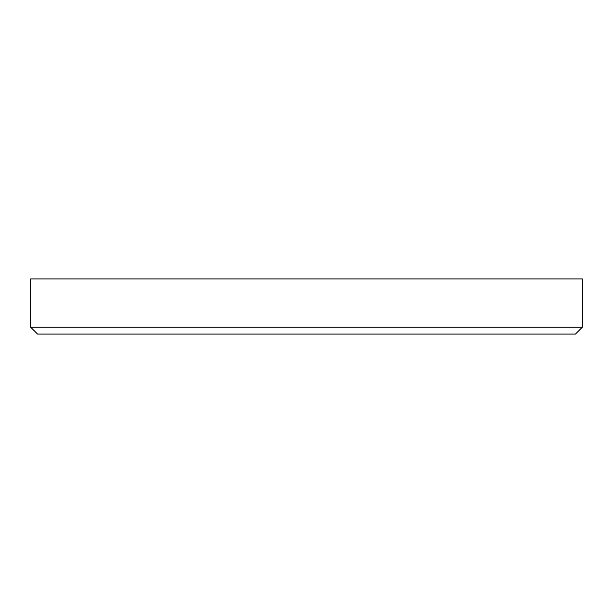 <?xml version="1.0" encoding="UTF-8"?>
<svg xmlns="http://www.w3.org/2000/svg" width="613" height="613" viewBox="0 0 613 613"><rect width="100%" height="100%" fill="white"/><g stroke="black" fill="none" stroke-linecap="round" stroke-linejoin="round"><path stroke-width="0.92" d="M582.35 327.189L575.454 334.085L37.546 334.085L30.65 327.189L582.35 327.189L582.35 278.915L30.65 278.915L30.65 327.189"/></g></svg>
